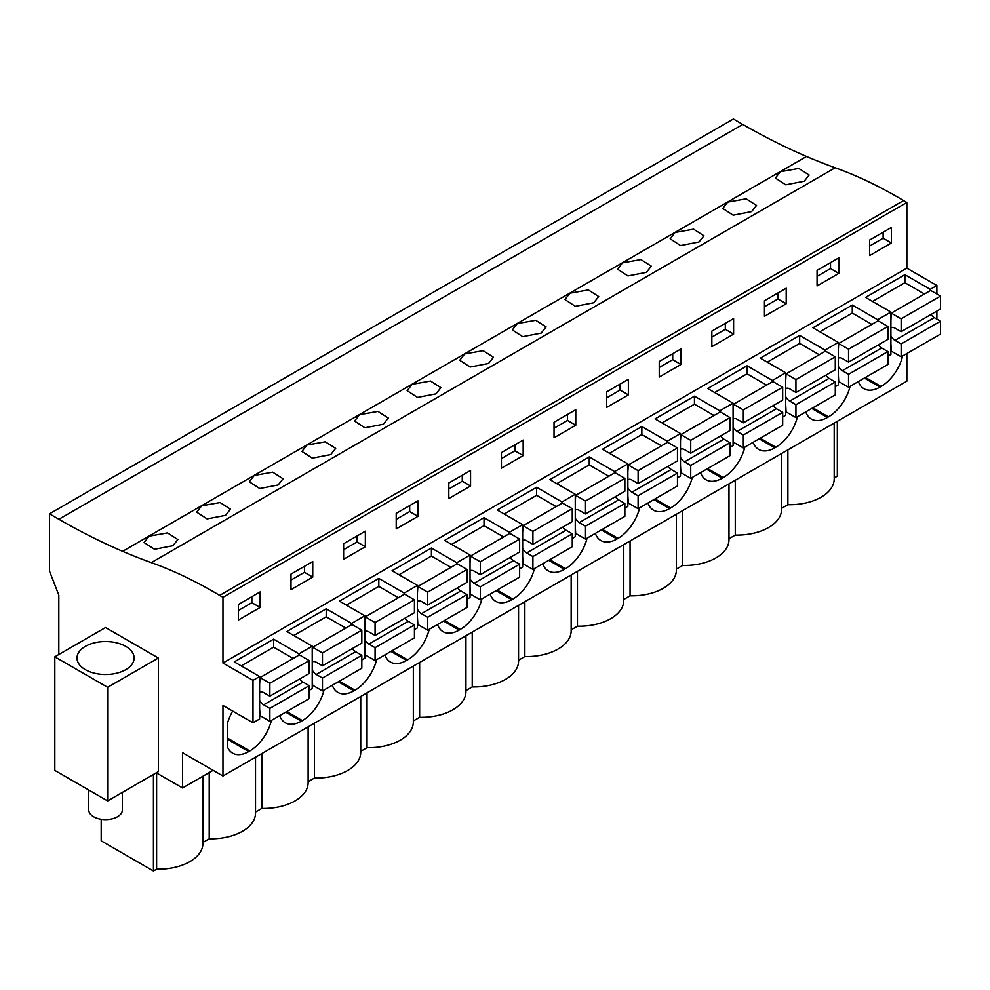 <?xml version="1.0" encoding="UTF-8"?>
<svg xmlns="http://www.w3.org/2000/svg" width="990" height="990" viewBox="0 0 990 990"><rect width="100%" height="100%" fill="white"/><g stroke="black" fill="none" stroke-linecap="round" stroke-linejoin="round"><path stroke-width="1.49" d="M742.785 124.431L58.893 519.267A702.962 405.863 60 0 0 122.624 551.319A702.999 405.875 60 0 0 151.309 562.617L835.201 167.768A702.999 405.875 60 0 1 806.516 156.482A702.962 405.863 60 0 1 742.785 124.431L733.392 118.998L49.5 513.835L49.5 571.131L58.818 595.151L58.818 654.514M835.201 167.768A472.948 273.054 60 0 1 903.548 200.562L906.852 202.467L222.96 597.317L219.656 595.398L903.548 200.562M936.874 294.005L936.874 285.516L906.852 268.166L906.852 202.467M936.874 319.114L936.874 311.083M936.874 285.516L930.254 289.34L904.885 274.688L865.532 297.408L890.901 312.06L877.647 319.708L852.279 305.056L812.926 327.777L838.295 342.429L825.041 350.076L799.66 335.437L760.32 358.157L785.689 372.797L772.435 380.457L747.054 365.805L707.702 388.525L733.083 403.178L719.829 410.825L694.448 396.173L655.095 418.894L680.476 433.546L667.223 441.193L641.842 426.554L602.489 449.274L627.87 463.914L621.237 467.75L614.604 471.574L589.236 456.922L549.883 479.643L575.264 494.295L561.998 501.942L536.63 487.29L497.277 510.011L522.646 524.663L516.025 528.487L509.392 532.311L484.023 517.671L444.671 540.392L470.04 555.031L463.419 558.867L456.786 562.691L431.417 548.039L392.065 570.76L417.433 585.412L410.813 589.236L404.18 593.06L378.811 578.408L339.459 601.128L364.827 615.78L358.207 619.604L351.574 623.428L326.205 608.788L286.853 631.509L312.221 646.148L305.601 649.985L298.968 653.808L273.599 639.156L234.246 661.877L259.615 676.529L259.615 718.975L252.995 722.799L222.96 705.462L222.96 776.012L906.852 381.175L906.852 353.541M837.33 421.307L837.33 476.165L834.199 477.972M58.893 519.267L49.5 513.835M804.202 181.244L809.139 175.069L798.794 168.449L780.33 171.715L775.38 178.076L785.763 184.808L804.202 181.244M278.14 484.976L283.078 478.789L272.72 472.168L254.257 475.435L249.319 481.796L259.702 488.54L278.14 484.976M541.171 333.11L546.109 326.923L535.751 320.302L517.3 323.582L512.35 329.93L522.732 336.674L541.171 333.11M646.383 272.361L627.945 275.925L617.562 269.193L622.512 262.833L640.963 259.566L651.321 266.186L646.383 272.361M593.777 302.742L575.339 306.306L564.956 299.562L569.906 293.213L588.357 289.934L598.715 296.555L593.777 302.742M751.596 211.625L756.533 205.437L746.188 198.817L727.724 202.096L722.774 208.445L733.157 215.189L751.596 211.625M698.99 241.993L680.551 245.557L670.168 238.813L675.118 232.464L693.582 229.185L703.927 235.806L698.99 241.993M383.353 424.227L364.914 427.791L354.531 421.047L359.469 414.699L377.933 411.419L388.29 418.04L383.353 424.227M435.959 393.859L417.52 397.423L407.137 390.679L412.075 384.33L430.539 381.051L440.897 387.672L435.959 393.859M488.565 363.479L470.126 367.043L459.744 360.311L464.681 353.95L483.145 350.683L493.503 357.303L488.565 363.479M225.534 515.345L230.472 509.157L220.114 502.536L201.651 505.816L196.713 512.164L207.096 518.909L225.534 515.345M330.747 454.596L312.308 458.16L301.925 451.428L306.863 445.067L325.326 441.8L335.684 448.421L330.747 454.596M172.916 545.713L154.49 549.277L144.107 542.545L149.044 536.184L167.508 532.917L177.866 539.538L172.916 545.713M151.309 562.617A472.948 273.054 60 0 1 219.656 595.398M906.852 268.166L222.96 663.015L222.96 597.317M869.666 240.013L869.666 255.556L891.421 242.996L891.421 227.453L869.666 240.013M396.21 513.365L396.21 528.908L417.953 516.347L417.953 500.804L396.21 513.365M365.347 546.728L365.347 531.185L343.604 543.733L343.604 559.276L365.347 546.728L357.068 541.938L357.068 535.961M733.602 334.113L733.602 318.57L711.847 331.13L711.847 346.673L733.602 334.113L725.311 329.336L725.311 323.359M659.241 361.499L659.241 377.042L680.984 364.493L680.984 348.95L659.241 361.499M838.815 273.376L838.815 257.833L817.059 270.381L817.059 285.924L838.815 273.376L830.523 268.587L830.523 262.61M786.209 303.744L786.209 288.201L764.453 300.762L764.453 316.305L786.209 303.744L777.917 298.968L777.917 292.978M501.423 452.616L501.423 468.159L523.165 455.61L523.165 440.067L501.423 452.616M470.559 485.979L470.559 470.436L448.817 482.984L448.817 498.539L470.559 485.979L462.281 481.202L462.281 475.212M606.635 391.879L606.635 407.422L628.378 394.861L628.378 379.318L606.635 391.879M575.772 425.23L575.772 409.687L554.029 422.247L554.029 437.79L575.772 425.23L567.493 420.453L567.493 414.476M312.741 577.096L312.741 561.553L290.998 574.101L290.998 589.656L312.741 577.096L304.462 572.319L304.462 566.33M260.135 607.464L260.135 591.921L238.392 604.482L238.392 620.025L260.135 607.464L251.856 602.687L251.856 596.71M259.615 676.529L252.995 680.353L222.96 663.015M930.254 289.34L930.254 290.652M890.901 312.06L890.901 354.507L887.894 356.239M838.295 342.429L838.295 384.875L835.288 386.62M785.689 372.797L785.689 415.256L782.682 416.988M733.083 403.178L733.083 445.624L730.076 447.356M680.476 433.546L680.476 475.992L677.469 477.737M627.87 463.914L627.87 506.373L624.863 508.105M575.264 494.295L575.264 536.741L572.257 538.473M522.646 524.663L522.646 567.109L519.639 568.854M470.04 555.031L470.04 597.49L467.032 599.222M417.433 585.412L417.433 627.858L414.426 629.591M364.827 615.78L364.827 658.226L361.82 659.971M312.221 646.148L312.221 688.607L309.214 690.339M902.286 356.177L902.286 357.477A32.224 18.6 120 0 1 881.063 386.496L880.023 387.09A32.224 18.6 120 0 1 863.911 388.686A32.224 18.6 120 0 1 858.392 381.521M384.924 654.873A32.224 18.6 120 0 0 390.456 662.038A32.224 18.6 120 0 0 406.568 660.441L407.595 659.847A32.224 18.6 120 0 0 429.239 629.293M332.318 685.241A32.224 18.6 120 0 0 337.85 692.406A32.224 18.6 120 0 0 353.962 690.81L354.989 690.216A32.224 18.6 120 0 0 376.633 659.662M700.574 472.638A32.224 18.6 120 0 0 706.093 479.804A32.224 18.6 120 0 0 722.205 478.207L723.245 477.613A32.224 18.6 120 0 0 744.876 447.059M647.967 503.007A32.224 18.6 120 0 0 653.487 510.172A32.224 18.6 120 0 0 669.599 508.575L670.638 507.981A32.224 18.6 120 0 0 692.27 477.428M850.088 386.31A32.224 18.6 120 0 1 828.457 416.864L827.417 417.471A32.224 18.6 120 0 1 811.305 419.055A32.224 18.6 120 0 1 805.786 411.889M797.482 416.691A32.224 18.6 120 0 1 775.851 447.245L774.811 447.839A32.224 18.6 120 0 1 758.699 449.435A32.224 18.6 120 0 1 753.18 442.27M490.149 594.124A32.224 18.6 120 0 0 495.668 601.289A32.224 18.6 120 0 0 511.781 599.692L512.808 599.099A32.224 18.6 120 0 0 534.452 568.545M437.543 624.504A32.224 18.6 120 0 0 443.062 631.669A32.224 18.6 120 0 0 459.174 630.073L460.202 629.467A32.224 18.6 120 0 0 481.845 598.925M595.361 533.387A32.224 18.6 120 0 0 600.88 540.552A32.224 18.6 120 0 0 616.993 538.956L618.032 538.362A32.224 18.6 120 0 0 639.664 507.808M542.755 563.755A32.224 18.6 120 0 0 548.274 570.921A32.224 18.6 120 0 0 564.387 569.324L565.426 568.73A32.224 18.6 120 0 0 587.058 538.176M279.712 715.621A32.224 18.6 120 0 0 285.244 722.787A32.224 18.6 120 0 0 301.356 721.19L302.383 720.584A32.224 18.6 120 0 0 324.015 690.042M232.687 711.08A32.224 18.6 120 0 0 227.514 723.183L227.514 747.054A32.224 18.6 120 0 0 232.638 753.155A32.224 18.6 120 0 0 248.738 751.559L249.777 750.965A32.224 18.6 120 0 0 271.409 720.411M222.96 776.012L182.568 752.697L182.568 787.966L213.122 770.331M156.309 772.806L182.568 787.966M781.593 508.34L787.879 504.702A44.637 25.765 0 0 0 834.199 478.95L834.199 423.114M735.273 480.224L735.273 535.083A44.637 25.765 0 0 0 781.593 509.33L781.593 453.494M735.273 535.083L728.987 538.708M682.667 510.605L682.667 565.451A44.637 25.765 0 0 0 728.987 539.699L728.987 483.863M682.667 565.451L676.38 569.089M630.061 540.973L630.061 595.819A44.637 25.765 0 0 0 676.38 570.067L676.38 514.231M630.061 595.819L623.762 599.457M577.455 571.341L577.455 626.2A44.637 25.765 0 0 0 623.762 600.447L623.762 544.611M577.455 626.2L571.156 629.826M524.849 601.722L524.849 656.568A44.637 25.765 0 0 0 571.156 630.816L571.156 574.98M524.849 656.568L518.55 660.206M472.242 632.09L472.242 686.936A44.637 25.765 0 0 0 518.55 661.184L518.55 605.348M472.242 686.936L465.943 690.574M419.636 662.459L419.636 717.317A44.637 25.765 0 0 0 465.943 691.565L465.943 635.729M419.636 717.317L413.337 720.943M367.03 692.839L367.03 747.685A44.637 25.765 0 0 0 413.337 721.933L413.337 666.097M367.03 747.685L360.731 751.323M314.424 723.207L314.424 778.053A44.637 25.765 0 0 0 360.731 752.301L360.731 696.465M314.424 778.053L308.125 781.692M261.818 753.576L261.818 808.434A44.637 25.765 0 0 0 308.125 782.682L308.125 726.846M261.818 808.434L255.519 812.06M202.913 842.441L209.212 838.802A44.637 25.765 0 0 0 255.519 813.05L255.519 757.214M153.438 774.465L153.438 871.002L156.606 869.171A44.637 25.765 0 0 0 202.913 843.418L202.913 776.222M153.438 871.002L101.19 840.832L101.19 819.262M891.421 242.996L883.13 238.219L883.13 232.242M883.13 238.219L869.666 245.99M877.647 319.708L877.647 321.02M904.885 274.688L904.885 282.707L872.462 301.418M890.901 350.906L902.286 357.477M787.879 504.702L787.879 449.856M252.995 722.799L252.995 680.353M105.571 627.524L158.375 658.016L158.375 771.618L107.638 800.91L54.821 770.418L54.821 656.816L105.571 627.524M156.606 869.171L156.606 772.98M158.375 658.016L107.638 687.308L54.821 656.816M85.375 669.673A28.561 16.483 0 0 0 116.498 673.25A28.561 16.483 0 0 0 134.12 658.016A28.561 16.483 0 0 0 125.755 646.359A28.561 16.483 0 0 0 94.632 642.782A28.561 16.483 0 0 0 77.01 658.016A28.561 16.483 0 0 0 85.375 669.673M107.638 687.308L107.638 800.91M209.212 838.802L209.212 772.596M298.968 653.808L298.968 655.12M273.599 639.156L273.599 647.163L241.189 665.886M251.856 602.687L238.392 610.459M852.279 305.056L852.279 313.075L819.856 331.786M825.041 350.076L825.041 351.388M830.523 268.587L817.059 276.358M799.66 335.437L799.66 343.443L767.25 362.154M772.435 380.457L772.435 381.769M777.917 298.968L764.453 306.739M747.054 365.805L747.054 373.824L714.644 392.535M719.829 410.825L719.829 412.137M725.311 329.336L711.847 337.107M694.448 396.173L694.448 404.192L662.038 422.903M667.223 441.193L667.223 442.505M680.984 364.493L672.705 359.704L672.705 353.727M672.705 359.704L659.241 367.476M641.842 426.554L641.842 434.561L609.432 453.272M614.604 471.574L614.604 472.886M628.378 394.861L620.099 390.085L620.099 384.095M620.099 390.085L606.635 397.856M589.236 456.922L589.236 464.929L556.826 483.652M561.998 501.942L561.998 503.254M567.493 420.453L554.029 428.225M536.63 487.29L536.63 495.309L504.219 514.02M509.392 532.311L509.392 533.622M523.165 455.61L514.887 450.821L514.887 444.844M514.887 450.821L501.423 458.593M484.023 517.671L484.023 525.678L451.613 544.389M456.786 562.691L456.786 564.003M462.281 481.202L448.817 488.973M431.417 548.039L431.417 556.046L399.007 574.769M404.18 593.06L404.18 594.371M417.953 516.347L409.674 511.57L409.674 505.593M409.674 511.57L396.21 519.342M378.811 578.408L378.811 586.427L346.401 605.138M351.574 623.428L351.574 624.74M357.068 541.938L343.604 549.71M326.205 608.788L326.205 616.795L293.795 635.506M304.462 572.319L290.998 580.091M924.45 293.993L904.885 282.707M890.901 327.962A7.474 4.319 -120 0 1 891.198 327.764A7.474 4.319 -120 0 1 894.935 328.136L901.148 331.712L940.5 309.004L940.5 296.097L930.662 290.417L891.309 313.137L890.901 320.067M931.033 314.461A7.474 4.319 -120 0 0 934.288 317.629L894.935 340.337L901.148 343.926L901.148 356.833L940.5 334.113L940.5 321.206L934.288 317.629M890.901 335.857A7.474 4.319 -120 0 0 894.935 340.337M901.148 331.712L901.148 318.805L891.309 313.137M890.901 343.74L891.309 351.153M940.5 296.097L901.148 318.805M940.5 321.206L901.148 343.926M871.844 324.374L852.279 313.075M838.295 358.331A7.474 4.319 -120 0 1 838.592 358.132A7.474 4.319 -120 0 1 842.329 358.504L848.541 362.093L887.894 339.372L887.894 326.465L878.056 320.785L838.703 343.505L838.295 350.435M878.427 344.829A7.474 4.319 -120 0 0 881.682 347.997L842.329 370.718L848.541 374.307L848.541 387.214L838.703 381.534L838.295 374.121M848.541 387.214L887.894 364.493L887.894 351.586L881.682 347.997M838.295 366.226A7.474 4.319 -120 0 0 842.329 370.718M848.541 362.093L848.541 349.185L838.703 343.505M887.894 326.465L848.541 349.185M887.894 351.586L848.541 374.307M819.237 354.742L799.66 343.443M785.689 388.699A7.474 4.319 -120 0 1 785.986 388.501A7.474 4.319 -120 0 1 789.723 388.872L795.935 392.461L835.288 369.74L835.288 356.833L825.45 351.153L786.097 373.874L785.689 380.816M825.821 375.21A7.474 4.319 -120 0 0 829.076 378.366L789.723 401.086L795.935 404.675L795.935 417.582L786.097 411.902L785.689 404.489M795.935 417.582L835.288 394.861L835.288 381.954L829.076 378.366M785.689 396.594A7.474 4.319 -120 0 0 789.723 401.086M795.935 392.461L795.935 379.554L786.097 373.874M835.288 356.833L795.935 379.554M835.288 381.954L795.935 404.675M766.631 385.11L747.054 373.824M733.083 419.079A7.474 4.319 -120 0 1 733.38 418.881A7.474 4.319 -120 0 1 737.117 419.253L743.329 422.829L782.682 400.121L782.682 387.214L772.843 381.534L733.491 404.242L733.083 411.184M773.215 405.578A7.474 4.319 -120 0 0 776.469 408.746L737.117 431.454L743.329 435.043L743.329 447.95L733.491 442.27L733.083 434.857M743.329 447.95L782.682 425.23L782.682 412.323L776.469 408.746M733.083 426.975A7.474 4.319 -120 0 0 737.117 431.454M743.329 422.829L743.329 409.922L733.491 404.242M782.682 387.214L743.329 409.922M782.682 412.323L743.329 435.043M714.025 415.491L694.448 404.192M680.476 449.448A7.474 4.319 -120 0 1 680.774 449.25A7.474 4.319 -120 0 1 684.511 449.621L690.723 453.21L730.076 430.489L730.076 417.582L720.237 411.902L680.885 434.622L680.476 441.552M720.609 435.946A7.474 4.319 -120 0 0 723.863 439.114L684.511 461.835L690.723 465.424L690.723 478.331L680.885 472.651L680.476 465.238M690.723 478.331L730.076 455.61L730.076 442.703L723.863 439.114M680.476 457.343A7.474 4.319 -120 0 0 684.511 461.835M690.723 453.21L690.723 440.303L680.885 434.622M730.076 417.582L690.723 440.303M730.076 442.703L690.723 465.424M661.419 445.859L641.842 434.561M627.87 479.816A7.474 4.319 -120 0 1 628.155 479.618A7.474 4.319 -120 0 1 631.905 479.989L638.117 483.578L677.469 460.857L677.469 447.95L667.631 442.27L628.279 464.991L627.87 471.933M668.002 466.327A7.474 4.319 -120 0 0 671.257 469.483L631.905 492.203L638.117 495.792L638.117 508.699L628.279 503.019L627.87 495.606M638.117 508.699L677.469 485.979L677.469 473.071L671.257 469.483M627.87 487.711A7.474 4.319 -120 0 0 631.905 492.203M638.117 483.578L638.117 470.671L628.279 464.991M677.469 447.95L638.117 470.671M677.469 473.071L638.117 495.792M608.813 476.227L589.236 464.929M575.264 510.196A7.474 4.319 -120 0 1 575.549 509.999A7.474 4.319 -120 0 1 579.298 510.37L585.511 513.946L624.863 491.226L624.863 478.331L615.025 472.651L575.673 495.359L575.264 502.301M615.396 496.695A7.474 4.319 -120 0 0 618.651 499.851L579.298 522.572L585.511 526.16L585.511 539.067L575.673 533.387L575.264 525.975M585.511 539.067L624.863 516.347L624.863 503.44L618.651 499.851M575.264 518.092A7.474 4.319 -120 0 0 579.298 522.572M585.511 513.946L585.511 501.039L575.673 495.359M624.863 478.331L585.511 501.039M624.863 503.44L585.511 526.16M556.194 506.608L536.63 495.309M522.646 540.565A7.474 4.319 -120 0 1 522.943 540.367A7.474 4.319 -120 0 1 526.692 540.738L532.905 544.327L572.257 521.606L572.257 508.699L562.419 503.019L523.067 525.74L522.646 532.669M562.79 527.064A7.474 4.319 -120 0 0 566.033 530.232L526.692 552.952L532.905 556.541L532.905 569.448L523.067 563.768L522.646 556.355M532.905 569.448L572.257 546.728L572.257 533.82L566.033 530.232M522.646 548.46A7.474 4.319 -120 0 0 526.692 552.952M532.905 544.327L532.905 531.42L523.067 525.74M572.257 508.699L532.905 531.42M572.257 533.82L532.905 556.541M503.588 536.976L484.023 525.678M470.04 570.933A7.474 4.319 -120 0 1 470.337 570.735A7.474 4.319 -120 0 1 474.074 571.106L480.299 574.695L519.639 551.975L519.639 539.067L509.813 533.387L470.46 556.108L470.04 563.05M510.184 557.444A7.474 4.319 -120 0 0 513.426 560.6L474.074 583.32L480.299 586.909L480.299 599.816L470.46 594.136L470.04 586.724M480.299 599.816L519.639 577.096L519.639 564.189L513.426 560.6M470.04 578.828A7.474 4.319 -120 0 0 474.074 583.32M480.299 574.695L480.299 561.788L470.46 556.108M519.639 539.067L480.299 561.788M519.639 564.189L480.299 586.909M450.982 567.344L431.417 556.046M417.433 601.314A7.474 4.319 -120 0 1 417.731 601.116A7.474 4.319 -120 0 1 421.468 601.487L427.692 605.063L467.032 582.343L467.032 569.448L457.194 563.768L417.854 586.476L417.433 593.418M457.578 587.812A7.474 4.319 -120 0 0 460.82 590.968L421.468 613.689L427.692 617.277L427.692 630.185L417.854 624.504L417.433 617.092M427.692 630.185L467.032 607.464L467.032 594.557L460.82 590.968M417.433 609.209A7.474 4.319 -120 0 0 421.468 613.689M427.692 605.063L427.692 592.156L417.854 586.476M467.032 569.448L427.692 592.156M467.032 594.557L427.692 617.277M398.376 597.725L378.811 586.427M364.827 631.682A7.474 4.319 -120 0 1 365.124 631.484A7.474 4.319 -120 0 1 368.862 631.855L375.074 635.444L414.426 612.723L414.426 599.816L404.588 594.136L365.236 616.857L364.827 623.787M404.972 618.181A7.474 4.319 -120 0 0 408.214 621.349L368.862 644.069L375.074 647.658L375.074 660.565L365.236 654.885L364.827 647.472M375.074 660.565L414.426 637.845L414.426 624.938L408.214 621.349M364.827 639.577A7.474 4.319 -120 0 0 368.862 644.069M375.074 635.444L375.074 622.537L365.236 616.857M414.426 599.816L375.074 622.537M414.426 624.938L375.074 647.658M345.77 628.093L326.205 616.795M312.221 662.05A7.474 4.319 -120 0 1 312.518 661.852A7.474 4.319 -120 0 1 316.256 662.223L322.468 665.812L361.82 643.092L361.82 630.185L351.982 624.504L312.63 647.225L312.221 654.167M352.366 648.561A7.474 4.319 -120 0 0 355.608 651.717L316.256 674.438L322.468 678.026L322.468 690.933L312.63 685.253L312.221 677.841M322.468 690.933L361.82 668.213L361.82 655.306L355.608 651.717M312.221 669.945A7.474 4.319 -120 0 0 316.256 674.438M322.468 665.812L322.468 652.905L312.63 647.225M361.82 630.185L322.468 652.905M361.82 655.306L322.468 678.026M293.164 658.461L273.599 647.163M259.615 692.431A7.474 4.319 -120 0 1 259.912 692.233A7.474 4.319 -120 0 1 263.649 692.592L269.862 696.18L309.214 673.46L309.214 660.565L299.376 654.885L260.024 677.593L259.615 684.535M299.76 678.93A7.474 4.319 -120 0 0 303.002 682.085L263.649 704.806L269.862 708.395L269.862 721.302L260.024 715.621L259.615 708.209M269.862 721.302L309.214 698.581L309.214 685.674L303.002 682.085M259.615 700.326A7.474 4.319 -120 0 0 263.649 704.806M269.862 696.18L269.862 683.273L260.024 677.593M309.214 660.565L269.862 683.273M309.214 685.674L269.862 708.395M122.401 792.384L122.401 809.882A16.842 9.727 180 0 1 112.006 818.866A16.842 9.727 180 0 1 93.654 816.75A16.842 9.727 180 0 1 88.729 809.882L88.729 789.995M122.624 551.319L806.516 156.482M864.381 378.056L880.023 387.09M881.063 386.496L865.421 377.462M227.514 739.307L248.738 751.559M249.777 750.965L227.514 738.107M811.775 408.437L827.417 417.471M828.457 416.864L812.815 407.831M759.169 438.805L774.811 447.839M775.851 447.245L760.209 438.211M706.563 469.173L722.205 478.207M723.245 477.613L707.602 468.579M653.957 499.554L669.599 508.575M670.638 507.981L654.996 498.948M601.351 529.922L616.993 538.956M618.032 538.362L602.39 529.328M548.745 560.291L564.387 569.324M565.426 568.73L549.784 559.697M496.139 590.671L511.781 599.692M512.808 599.099L497.178 590.065M443.532 621.039L459.174 630.073M460.202 629.467L444.56 620.445M390.926 651.408L406.568 660.441M407.595 659.847L391.953 650.814M338.32 681.788L353.962 690.81M354.989 690.216L339.347 681.182M285.714 712.157L301.356 721.19M302.383 720.584L286.741 711.562"/></g></svg>
